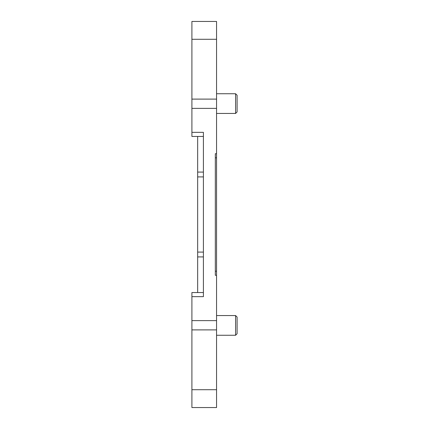 <?xml version="1.0" encoding="UTF-8"?>
<svg xmlns="http://www.w3.org/2000/svg" width="429" height="429" viewBox="0 0 429 429"><rect width="100%" height="100%" fill="white"/><g stroke="black" fill="none" stroke-linecap="round" stroke-linejoin="round"><path stroke-width="0.64" d="M216.554 153.711L216.554 275.289L215.32 275.289L215.32 153.711L216.554 153.711L216.554 21.45L191.908 21.45L191.908 132.352L203.41 132.352L203.41 296.648L191.908 296.648L191.908 407.55L216.554 407.55L216.554 389.714L191.908 389.714M191.908 132.352L191.908 136.46L203.41 136.46L203.41 172.077L197.662 172.077L197.662 252.091L203.41 252.091M197.662 292.54L197.662 256.923L203.41 256.923L203.41 292.54L191.908 292.54L191.908 296.648M216.554 275.289L216.554 389.714M215.32 271.182L216.554 271.182M215.32 157.818L216.554 157.818M197.662 256.923L197.662 252.091M197.662 136.46L197.662 172.077M216.554 315.546L235.58 315.546L235.58 335.258L216.554 335.258M235.58 315.546L237.092 317.058L237.092 333.746L235.58 335.258M216.554 93.742L235.58 93.742L235.58 113.454L216.554 113.454M235.58 93.742L237.092 95.254L237.092 111.942L235.58 113.454M216.554 320.619L191.908 320.619M216.554 108.381L191.908 108.381M216.554 39.286L191.908 39.286M216.554 99.11L191.908 99.11M216.554 329.89L191.908 329.89M197.662 176.909L203.41 176.909"/></g></svg>

